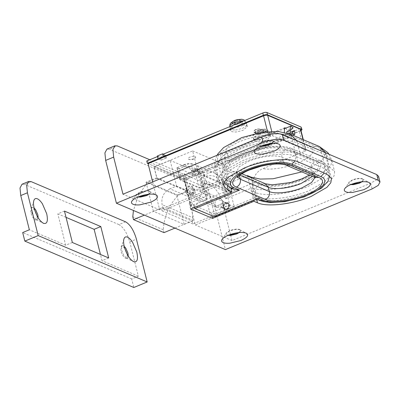 <?xml version="1.0" encoding="UTF-8"?>
<svg xmlns="http://www.w3.org/2000/svg" width="400" height="400" viewBox="0 0 400 400"><rect width="100%" height="100%" fill="white"/><g stroke="black" fill="none" stroke-linecap="round" stroke-linejoin="round"><path stroke-width="0.3" stroke-dasharray="2 1.5" d="M258.765 139.94L265.78 138.225L269.575 135.865L270.11 134.435L269.12 133.49C266.26 132.635 262.48 133.08 257.79 134.825L253.835 137.38L253.46 138.615L254.45 139.56L258.765 139.94M258.29 136.82L254.34 139.375L253.96 140.61L254.95 141.555L259.265 141.935L266.285 140.22L270.61 136.43L269.625 135.485C266.76 134.635 262.985 135.08 258.29 136.82M259.415 131.695L255.97 132.33L255.25 133.355L258.34 133.225L258.55 133.67L257.985 134.52L260.43 134.23L262 132.795L265.45 132.155L266.17 131.13L263.08 131.26L262.87 130.815L263.435 129.97L260.99 130.255L259.415 131.695L259.1 130.43L260.8 129.5L263.245 129.215L262.58 129.655L262.765 129.995L265.98 130.375L265.26 131.4L261.685 131.53L260.775 132.21L260.24 133.475L257.795 133.765L258.255 132.51L258.02 131.96L255.06 132.6L255.78 131.575L259.1 130.43M260.35 131.115L260.06 129.95M260.99 130.255L260.8 129.5M263.435 129.97L263.245 129.215M262.87 130.815L262.58 129.655M263.08 131.26L262.765 129.995M264.14 131.355L263.85 130.195M266.17 131.13L265.98 130.375M265.45 132.155L265.26 131.4M263.4 132.41L263.105 131.245M262 132.795L261.685 131.53M261.065 133.375L260.775 132.21M260.43 134.23L260.24 133.475M257.985 134.52L257.795 133.765M258.55 133.67L258.255 132.51M258.34 133.225L258.02 131.96M257.28 133.13L256.985 131.97M255.25 133.355L255.06 132.6M255.97 132.33L255.78 131.575M258.02 132.075L257.73 130.915M225.12 209.945L223.255 207.71C222.905 205.46 223.72 203.815 225.69 202.765L228.115 202.74L229.92 204.95L229.625 207.785L227.485 209.9L225.12 209.945L224.335 209.61L222.525 207.4C222.18 205.155 222.995 203.505 224.965 202.455L227.39 202.43L229.195 204.64L228.895 207.475L226.755 209.59L224.39 209.635M225.12 209.1L223.63 207.31C223.35 205.51 224.005 204.195 225.58 203.355L227.52 203.335L228.965 205.105L228.725 207.37L227.015 209.06L225.41 209.22L223.92 207.435C223.645 205.635 224.295 204.315 225.87 203.475L227.81 203.46L229.255 205.225L229.015 207.495L227.305 209.185L225.41 209.22M187.705 195.04L185.395 192.27C184.965 189.485 185.97 187.44 188.415 186.135L191.42 186.11L193.665 188.85L193.29 192.365L190.64 194.98L187.635 195.01L188.435 195.35L186.12 192.58C185.69 189.79 186.7 187.745 189.145 186.445L192.15 186.415L194.39 189.16L194.02 192.675L191.365 195.29L188.435 195.35M189.08 193.76L187.585 191.975C187.31 190.175 187.96 188.855 189.54 188.015L191.475 187.995L192.92 189.765L192.685 192.035L190.97 193.72L189.08 193.76L187.585 191.975L187.88 189.595L189.54 188.015L191.53 188.02L192.92 189.765C193.2 191.565 192.55 192.885 190.97 193.72L189.03 193.74L224.64 208.895L226.58 208.875L224.685 208.915L222.24 207.875L220.795 206.105C220.52 204.305 221.17 202.985 222.745 202.15L224.82 202.19L226.13 203.9L225.87 206.215L224.18 207.855L222.24 207.875M228.53 204.92L228.29 207.185L226.58 208.875L228.265 207.235L228.53 204.92L227.085 203.15L228.53 204.92M224.685 208.915L223.195 207.125C222.915 205.325 223.565 204.01 225.145 203.17L227.085 203.15L224.82 202.19M235.51 130.045L242.53 128.33L246.32 125.97L246.855 124.54L245.87 123.595C243.005 122.74 239.23 123.185 234.535 124.93L230.585 127.485L230.205 128.72L231.195 129.665L235.51 130.045M235.035 126.925L231.085 129.48L230.71 130.715L231.695 131.66L236.015 132.04L243.03 130.325L247.36 126.535L246.37 125.59C243.505 124.735 239.73 125.18 235.035 126.925M236.165 121.8L232.715 122.435L231.995 123.46L235.085 123.33L235.295 123.775L234.73 124.625L237.175 124.335L238.75 122.9L242.195 122.26L242.92 121.235L239.83 121.365L239.62 120.92L240.185 120.07L237.735 120.36L236.165 121.8L235.845 120.535L237.545 119.605L239.995 119.315L239.325 119.76L239.51 120.1L242.73 120.48L242.005 121.505L238.43 121.635L237.52 122.315L236.99 123.58L234.54 123.87L235.005 122.615L234.765 122.065L231.805 122.705L232.525 121.68L235.845 120.535M237.1 121.215L236.805 120.055M237.735 120.36L237.545 119.605M240.185 120.07L239.995 119.315M239.62 120.92L239.325 119.76M239.83 121.365L239.51 120.1M240.89 121.46L240.595 120.3M242.92 121.235L242.73 120.48M242.195 122.26L242.005 121.505M240.145 122.515L239.855 121.35M238.75 122.9L238.43 121.635M237.815 123.48L237.52 122.315M237.175 124.335L236.99 123.58M234.73 124.625L234.54 123.87M235.295 123.775L235.005 122.615M235.085 123.33L234.765 122.065M234.025 123.235L233.735 122.07M231.995 123.46L231.805 122.705M232.715 122.435L232.525 121.68M234.765 122.18L234.475 121.02M216.85 207.435L220.07 207.505C222.515 206.205 223.52 204.16 223.095 201.375L220.85 198.63L217.845 198.66L215.23 201.205L214.825 204.795L217.065 207.535L195.265 198.26L193.025 195.515L193.43 191.925L196.045 189.385L199.05 189.355L201.295 192.095C201.72 194.885 200.715 196.93 198.27 198.23L195.05 198.16M235.55 174.42L230.465 172.255C227.31 173.935 226.005 176.57 226.56 180.17L230.195 181.715L230.195 178.565L233.7 174.955L211.195 184.265L203.47 189.62C203.875 183.835 204.53 180.815 205.44 180.575L224.335 188.615L224.875 189.685L225.27 198.9C229.57 195.14 231.515 192.88 231.1 192.115L212.21 184.075L208.32 184.105L205.44 180.575L204.15 175.44L223.045 183.48L219.845 177.01L214.37 172.87L208.655 171.745L202.735 172.98L196.065 175.74L199.15 188.01L203.15 186.355L210.32 214.89L191.425 206.85L191.04 206.405L192.34 203.945L193.745 204.67L231.26 189.15M230.465 172.255C221.72 168.865 227.98 159.99 243.515 153.745C258.625 147.31 279.865 144.81 287.82 148.53L316.885 160.895C325.63 164.285 319.37 173.16 303.83 179.41C288.72 185.84 267.485 188.34 259.53 184.625L254.445 182.46C253.38 183.5 252.565 185.295 251.995 187.845L251.995 190.99L253.07 195.27L254.5 197.83L255.765 198.725L257.49 198.75M234.36 189.615L232.7 188.55L231.27 185.995L227.635 184.45L223.05 180.075L223.73 176L227.55 171.46L243.12 162.49C261.04 154.865 286.23 151.9 295.66 156.31L324.73 168.675L329.315 173.055L328.635 177.125L324.815 181.67L309.245 190.635C291.325 198.26 266.135 201.225 256.705 196.82L253.07 195.27M254.5 197.83L215.545 213.945L214.14 213.22L206.555 183.015L202.555 184.67L200.905 178.11L177.175 167.7L183.845 164.94L189.765 163.705L195.475 164.83L200.95 168.97L204.15 175.44C203.11 175.13 201.735 175.29 200.03 175.925C197.06 167.585 191.42 164.67 183.105 167.175C182.755 165.48 183.005 164.735 183.845 164.94L202.735 172.98C203.66 173.525 204.385 174.685 204.905 176.455C213.22 173.945 218.86 176.865 221.83 185.2L225.27 198.9L251.995 187.845M202.555 184.67L200.75 187.29L199.15 188.01L180.255 179.97L177.175 167.7L179.105 168.83L180.755 175.395L179.835 179.385L180.255 179.97L184.255 178.315L183.835 177.73L184.755 173.74L192.34 203.945M206.555 183.015L203.805 186.31L203.15 186.355L184.255 178.315L191.425 206.85L193.435 207.885L191.37 206.825M214.14 213.22C212.615 214.57 211.34 215.13 210.32 214.89L213.7 216.64M215.545 213.945L214.255 216.64M254.445 182.46L231.1 192.115L227.235 192.16C225.775 191.265 224.99 190.44 224.875 189.685L223.4 183.825C222.145 178.805 219.135 175.155 214.37 172.87L195.475 164.83C191.345 163.23 187.31 163.255 183.365 164.91L177.175 167.7M194.04 207.635L193.745 204.67M230.195 181.715L231.27 185.995M164.01 232.625L163.295 229.77C164.115 216.47 169.075 204.965 178.185 195.26L187.525 191.4L184.655 179.985L200.66 173.365L207.115 199.045L200.445 201.805L169.925 188.815L176.595 186.055L170.14 160.375L154.135 166.995L157.005 178.41L147.665 182.275L138.47 195.26L133.455 210.475M169.925 188.815C163.61 192.17 161.01 197.45 162.12 204.64L162.835 207.495L144.39 215.125M200.445 201.805C194.13 205.16 191.53 210.435 192.64 217.63L162.12 204.64M174.91 228.115L193.355 220.485L192.64 217.63M187.525 191.4L157.005 178.41M178.185 195.26L147.665 182.275M184.655 179.985L154.135 166.995M200.66 173.365L170.14 160.375M207.115 199.045L176.595 186.055M193.355 220.485L162.835 207.495M163.295 229.77L132.775 216.78M128.29 256.165L128.115 257.095L127.39 257.99L126.195 257.845L133.3 261.525M126.365 257.925L123.675 255.14L121.7 250.46L121.54 246.465L122.26 245.59L123.285 245.655L124.185 246.245M124.775 248.42L122.35 246.04L121.325 245.975L120.765 250.845L122.74 255.525L125.43 258.31L126.455 258.375L127.18 257.485L127.175 254.21M123.945 238.91L121.54 246.465M38.185 217.82L37.285 219.645L36.085 219.5L43.19 223.18M36.26 219.58L33.57 216.795L31.595 212.115L31.435 208.12L32.15 207.245L33.175 207.31L34.08 207.9M34.67 210.07L32.245 207.695L31.22 207.63L30.66 212.5L32.635 217.18L35.325 219.965L36.35 220.03L37.075 219.14L37.065 215.865M33.84 200.565L31.435 208.12M22.055 184.215L24.435 184.37L31.105 181.61M125.57 221.81L118.905 224.57C123.53 227.295 127.145 233.08 129.755 241.93L138.355 276.17L131.685 278.93L133.835 287.49M108.69 257.95L102.02 260.71L100.445 254.44M64.475 211.1L57.805 213.86L66.045 217.365M72.355 242.485L65.685 245.245L57.805 213.86M131.685 278.93L22.685 232.545M65.685 245.245L29.355 229.785M138.355 276.17L102.02 260.71M118.905 224.57L24.435 184.37M224.74 155.16L225.365 153.145L226.08 153.19C227.47 154.01 228.555 155.745 229.335 158.4L229.47 161.11L228.945 161.795L228.23 161.75C226.845 160.935 225.76 159.2 224.975 156.545L224.74 155.16M289.85 130.6L289.165 129.415L293.165 127.76M287.015 132.97L287.965 134.715L289.825 133.95M289.165 129.415L286.62 131.935M287.965 134.715L289.045 133.645M188.505 159.285L188.48 159.275C191.31 160.32 193.72 159.715 195.72 157.46L193.86 158.655C191.645 159.48 189.855 159.69 188.505 159.285C187.56 158.715 188.09 157.965 190.08 157.05C192.3 156.225 194.085 156.015 195.44 156.415L195.72 157.46M255.44 130.01C257.66 129.185 259.445 128.975 260.795 129.38L260.82 129.39C257.99 128.345 255.58 128.95 253.58 131.21L255.44 130.01M260.795 129.38C261.74 129.955 261.215 130.7 259.22 131.62C257 132.44 255.215 132.65 253.86 132.25L253.58 131.21M199.83 170.15L196.78 168.855L191.445 171.06L194.495 172.36L195.07 174.64L200.405 172.435L199.83 170.15L299.87 128.77L300.44 131.05L200.405 172.435L197.35 171.135L192.015 173.345L195.07 174.64L184.4 179.055L148.065 163.595L183.67 178.745L195.285 224.97L255.775 199.945L252.905 188.535C266.075 191.96 293.46 187.545 311.87 179.03L327.415 169.395L331.14 164.61L331.745 160.31L326.53 155.33L297.465 142.965C287.245 138.24 260.92 140.94 240.785 148.78L220.845 159.48L215.84 165.02L214.89 169.99L217.3 173.38C215.185 165.725 220.05 156.25 227.305 153.49L268.735 136.355L267.55 131.645M157.435 156.59L160.49 157.885L161.06 160.17L158.735 159.18L161.06 160.17L166.395 157.96L164.07 156.97L166.395 157.96L165.825 155.68L162.77 154.38M300.44 131.05L301.05 130.76M196.78 168.855L197.35 171.135L192.015 173.345L195.07 174.64L194.35 171.79L199.69 169.58L196.635 168.28L191.3 170.49L194.35 171.79M191.445 171.06L191.3 170.49M194.495 172.36L183.825 176.775L184.4 179.055M183.825 176.775L146.765 161M160.49 157.885L165.825 155.68M299.87 128.77C301.4 128.06 301.805 127.485 301.08 127.045M361.49 181.81L362.715 180.81L363.18 179.565L362.32 178.74C359.82 177.995 356.525 178.385 352.425 179.905L348.98 182.135L348.65 183.215L349.515 184.04L351.2 184.395M362.05 181.755L362.785 181.1L363.25 179.85L362.39 179.025C359.89 178.28 356.595 178.67 352.5 180.19L348.975 182.52L348.72 183.5L349.585 184.325L350.68 184.615M238.78 232.575L240 231.575L240.47 230.33L239.605 229.505C237.11 228.76 233.81 229.15 229.715 230.67L226.265 232.9L225.94 233.98L226.8 234.8L228.49 235.16M239.34 232.52L240.075 231.86L240.54 230.615L239.675 229.79C237.18 229.045 233.885 229.435 229.785 230.955L226.265 233.285L226.01 234.265L226.875 235.085L227.97 235.38M271.385 143.465L272.605 142.465L273.075 141.22L272.21 140.395C269.715 139.65 266.415 140.04 262.32 141.56L258.87 143.79L258.545 144.87L259.405 145.69L261.095 146.05M271.945 143.41L272.68 142.75L273.145 141.505L272.285 140.68C269.785 139.935 266.49 140.325 262.39 141.845L258.87 144.175L258.615 145.155L259.48 145.98L260.575 146.27M148.67 194.23L149.895 193.23L150.36 191.985L149.5 191.16C147 190.415 143.705 190.805 139.61 192.325L136.16 194.555L135.83 195.635L136.695 196.455L138.38 196.815M149.235 194.175L149.965 193.515L150.435 192.27L149.57 191.445C147.075 190.7 143.775 191.09 139.68 192.61L136.16 194.94L135.905 195.92L136.765 196.74L137.86 197.03M285.895 128.105L289.24 133.92L289.405 137.06L288.785 137.885L287.95 137.835L286.015 135.955L284.3 132.295M225.545 160.27L225.71 163.41L225.09 164.235L224.255 164.185L222.315 162.305L220.46 158.105L220.915 154.14L221.745 154.195C223.365 155.15 224.63 157.175 225.545 160.27M227.22 203.215L225.145 203.17C223.565 204.01 222.915 205.325 223.195 207.125L224.64 208.895M193.37 194.745L191.43 194.76L189.985 192.995L190.28 190.615L191.935 189.035L193.925 189.04L195.32 190.785C195.595 192.585 194.945 193.905 193.37 194.745M227.085 203.15L191.53 188.02M191.475 187.995L193.925 189.04M300.395 129.24C301.12 129.68 300.715 130.255 299.18 130.96L304.34 151.505L262.915 168.645C255.69 171.39 250.785 180.835 252.905 188.535M378.565 176.31L376.805 179.685L370.695 183.2L231.98 240.59L230.61 235.13M106.96 149.09L109.34 149.245L117.345 145.935M230.435 234.43L222.66 203.495C220.055 194.645 216.44 188.86 211.81 186.135L149.8 159.745M211.81 186.135L203.81 189.445C208.435 192.17 212.05 197.955 214.66 206.805L225.41 249.605M304.34 151.505C305.875 150.8 306.28 150.225 305.555 149.785L302.985 139.545M303.29 139.675L305.915 150.125L272.855 135.87C271.815 135.56 270.44 135.72 268.735 136.355M199.69 169.58L200.405 172.435L199.68 172.125L183.67 178.745M196.635 168.28L197.35 171.135L199.68 172.125L299.18 130.96M157.295 156.015L160.345 157.315L165.68 155.11L163.38 154.13M160.345 157.315L161.06 160.17L166.395 157.96L165.68 155.11M192.17 221.095L192.885 223.95L234.235 206.845L223.485 164.045L184.8 180.045L187.525 190.89L176.855 195.305L146.045 182.19L156.715 177.78L153.99 166.935L192.67 150.935L203.425 193.735L162.075 210.84L161.355 207.985L153.355 211.295L184.165 224.41L192.17 221.095L161.355 207.985M146.045 182.19L153.355 211.295M176.855 195.305L184.165 224.41M187.525 190.89L156.715 177.78M184.8 180.045L153.99 166.935M192.885 223.95L162.075 210.84M223.485 164.045L192.67 150.935M301.875 171.89L304.59 170.815L320.465 161.675L324.36 157.045L325.055 152.89L320.38 148.425L291.31 136.06C281.695 131.565 256.01 134.585 237.74 142.365L221.865 151.505L217.97 156.135L217.28 160.29L221.955 164.75L225.515 166.265L202.84 175.645L207.855 195.62L203.425 193.735M234.235 206.845L229.8 204.96L224.785 184.985L246.845 175.86M202.84 175.645L224.785 184.985M207.855 195.62L189.18 203.345L211.125 212.685L229.8 204.96M247.605 176.18L253.67 200.33M225.515 166.265L231.02 188.195M152.67 181.92L159.675 209.82L220.165 184.795L217.3 173.38M255.775 199.945C268.94 203.375 296.33 198.96 314.735 190.445L330.28 180.81L334.005 176.02L334.61 171.72L329.395 166.745L300.33 154.375C290.115 149.655 263.785 152.355 243.65 160.19L223.71 170.895L218.71 176.435L217.755 181.405L220.165 184.795M203.81 189.445L109.34 149.245M159.675 209.82L122.98 194.2M231.98 240.59L195.285 224.97M211.125 212.685L211.93 215.885M189.18 203.345L190.615 209.05M268.755 133.465L269.255 131.99L264.92 130.73L257.29 132.45L253.445 134.94L253.06 136.055L254.895 137.315C257.815 137.76 261.205 137.24 265.065 135.76L268.755 133.465M265.075 131.98C269.5 129.375 263.13 128.01 257.705 130.405C254.32 132.02 253.735 133.205 255.95 133.965C258.09 134.29 260.57 133.91 263.4 132.825L265.075 131.98M230.19 128.635L229.805 126.16L231.64 127.42C234.56 127.865 237.95 127.345 241.815 125.865L245.505 123.565L246 122.095L243.675 120.91M241.82 122.08C246.25 119.475 239.875 118.115 234.45 120.51C231.07 122.125 230.485 123.31 232.695 124.07C234.835 124.395 237.32 124.015 240.145 122.93L241.82 122.08M285.815 149.355C278.42 145.9 258.66 148.225 244.605 154.205C230.15 160.02 224.33 168.275 232.465 171.425L236.34 171.39L239.235 174.925L236.355 172.18L239.18 166.775L248.945 161.15C260.19 156.365 275.995 154.505 281.915 157.27L310.98 169.64C310.425 166.04 311.73 163.405 314.885 161.725L285.815 149.355C282.66 151.035 281.36 153.67 281.915 157.27L282.99 161.55C277.07 158.785 261.265 160.645 250.02 165.43L240.255 171.055L237.43 176.46L237.745 177.225M239.89 175.205L239.235 174.925L239.4 175.595M265.41 183.76L261.53 183.795C268.93 187.255 288.685 184.93 302.74 178.945C317.195 173.135 323.015 164.88 314.885 161.725M232.465 171.425L261.53 183.795M314.95 177.455L312.055 173.92L310.98 169.64L313.86 172.385L312.435 176.385M208.33 184.115L227.225 192.155L224.335 188.615L223.045 183.48C223.765 183.92 223.365 184.495 221.83 185.2M259.53 184.625C256.375 186.305 255.075 188.94 255.63 192.54C265.06 196.945 290.25 193.98 308.17 186.355L323.74 177.39L327.56 172.845L328.24 168.775L323.655 164.395L294.585 152.025C285.155 147.62 259.965 150.585 242.045 158.21L226.475 167.18L222.655 171.72L221.975 175.795L226.56 180.17L227.635 184.45L230.53 187.985M251.995 190.99L255.63 192.54L256.705 196.82L259.595 200.355M316.885 160.895L320.76 160.86L323.655 164.395L324.73 168.675L324.325 173.045M287.82 148.53L291.695 148.49L294.585 152.025L295.66 156.31L295.175 160.86M315.015 177.485L314.935 176.665L312.055 173.92L282.99 161.55L285.88 165.085M223.4 183.825L223.045 183.48M200.905 178.11L204.905 176.455M180.755 175.395L184.755 173.74M183.365 164.91L183.845 164.94M183.105 167.175L179.105 168.83M232.275 188.73L232.7 188.55M230.195 178.565L203.47 189.62L200.03 175.925M129.755 241.93L136.42 239.17M227.305 153.49C217.055 144.69 266.38 126.83 280.54 134.215L309.61 146.585C316.195 150.38 313.145 155.485 300.46 161.9C289.08 167.265 272.08 170.315 262.915 168.645M309.61 146.585L319.305 146.49M325.66 152.845L329.395 166.745M280.54 134.215L290.235 134.12M296.595 140.475L300.33 154.375M370.695 183.2L372.13 188.91M214.66 206.805L222.66 203.495M271.73 131.385L272.855 135.87M291.31 136.06L297.76 161.74M221.955 164.75L227.34 186.205M320.38 148.425L326.83 174.11M251.165 177.695L256.55 199.14M270.11 134.435L270.61 136.43M253.96 140.61L253.46 138.615M270.085 134.35L269.255 131.99L267.25 129.77C266.78 129.705 266.075 128.565 260.67 129.485L257.665 130.41C254.62 131.73 253.72 133.16 253.83 133.08L253.06 136.055L253.445 138.53M227.39 202.43L228.115 202.74M227.52 203.335L227.81 203.46M191.42 186.11L192.15 186.415M246.855 124.54L247.36 126.535M230.71 130.715L230.205 128.72M246.83 124.455L246 122.095L244.84 120.43M220.85 198.63L199.05 189.355M237.425 177.715L236.355 172.18L235.755 171.08L241.95 173.775M309.34 175.07L312.325 172.88L313.865 171.13L314.935 176.665L315.535 177.765M208.32 184.105C209.2 184.48 210.16 184.53 211.195 184.265L233.7 174.955M224.06 182.59L223.05 180.075L221.7 174.025L223.185 167.73L224.7 165.45C233.28 155.645 249.65 149.9 266.49 147.15C276.995 145.59 285.4 146.035 291.695 148.49L320.76 160.86C325.26 163.14 327.75 165.78 328.24 168.775L329.61 175.745M256.645 199.1L255.765 198.725M203.805 186.31L199.805 187.965M176.875 167.6L179.835 179.385M191.04 206.405L183.835 177.73M126.455 258.375L127.39 257.99M121.325 245.975L122.26 245.59M36.35 220.03L37.285 219.645M31.22 207.63L32.15 207.245M225.365 153.145L283.92 128.92M228.945 161.795L293 135.3M363.18 179.565L363.25 179.85M348.72 183.5L348.65 183.215M362.565 179.11L369.135 182.5M344.79 188.615L348.975 182.52M240.47 230.33L240.54 230.615M226.01 234.265L225.94 233.98M239.855 229.87L246.42 233.26M222.075 239.375L226.265 233.285M273.075 141.22L273.145 141.505M258.615 145.155L258.545 144.87M272.46 140.765L279.03 144.15M254.685 150.265L258.87 144.175M150.36 191.985L150.435 192.27M135.905 195.92L135.83 195.635M149.745 191.525L156.315 194.915M131.97 201.03L136.16 194.94M284.61 127.79L220.915 154.14M225.09 164.235L288.785 137.885M191.43 194.76L189.03 193.74M329.05 154.285L331.745 160.31L334.61 171.72M217.755 181.405L214.89 169.99L214.765 161.22L217.04 155.29M217.28 160.29L223.73 185.97M325.055 152.89L331.505 178.57"/><path stroke-width="0.6" d="M239.49 190.115L234.36 189.615L230.53 187.985L234.405 187.95L239.49 190.115L194.81 208.6L194.04 207.635M194.81 208.6L214.255 216.64L258.385 198.155L263.47 200.32L259.595 200.355L263.3 201.555L270.475 202.52L284.79 201.695L304.21 196.89L321.485 188.215L328.065 181.185L329.61 175.745M133.455 210.475L132.775 216.78L133.495 219.635L144.39 215.125M133.495 219.635L164.01 232.625L174.91 228.115M127.175 254.21L124.775 248.42M124.185 246.245L125.8 248.165L127.95 253.12L128.29 256.165M133.64 261.685C129.665 259.345 126.55 254.365 124.31 246.755C123.475 243.34 123.37 240.675 123.99 238.77C124.645 237.02 125.805 236.475 127.48 237.145C129.1 237.875 130.775 239.545 132.51 242.165L136.81 252.075C138.31 259.37 137.255 262.575 133.64 261.685L133.3 261.525M37.065 215.865L34.67 210.07M34.08 207.9L35.69 209.82L37.84 214.775L38.185 217.82M43.535 223.34C39.555 221 36.445 216.02 34.205 208.41C33.37 204.99 33.265 202.33 33.885 200.425C34.54 198.67 35.7 198.13 37.37 198.8C38.995 199.525 40.67 201.2 42.405 203.82L46.7 213.73C48.205 221.025 47.15 224.23 43.535 223.34L43.19 223.18M20.755 195.545L29.355 229.785L22.685 232.545L24.835 241.105L133.835 287.49L147.175 281.97L136.42 239.17C133.815 230.32 130.2 224.535 125.57 221.81L31.105 181.61L28.725 181.455L26.67 185.26L27.425 192.785L20.755 195.545L20 188.02L22.055 184.215L28.725 181.455M100.805 226.56L108.69 257.95L72.355 242.485L64.475 211.1L100.805 226.56L94.135 229.32L100.445 254.44M66.045 217.365L94.135 229.32M24.835 241.105L38.175 235.585L27.425 192.785M147.175 281.97L38.175 235.585M290.62 130.28L290.15 128.1L290.775 126.085L293.165 127.76L290.62 130.28L286.62 131.935L287.015 132.97M294.515 130.54L294.88 134.05L294.355 134.74L291.965 133.06L294.515 130.54L290.51 132.195L289.85 130.6M289.825 133.95L291.965 133.06M289.045 133.645L290.51 132.195M147.34 163.285L146.765 161L157.435 156.59L158.01 158.87L158.735 159.18L148.065 163.595L147.34 163.285L158.01 158.87L158.735 159.18L164.07 156.97L163.345 156.665L263.38 115.28C265.09 114.645 266.46 114.485 267.5 114.795L302.015 129.67L301.08 127.045L301.655 129.33M301.05 130.76L302.015 129.67M301.08 127.045L266.93 112.51C265.89 112.2 264.515 112.365 262.81 112.995L162.77 154.38L163.345 156.665L158.01 158.87L157.295 156.015L162.63 153.81L163.345 156.665L164.07 156.97L263.575 115.81C265.28 115.175 266.655 115.015 267.695 115.325L300.395 129.24L300.755 129.585L303.29 139.675M350.68 184.615L353.35 184.655L359.475 183.16L362.05 181.755M351.2 184.395L359.405 182.875L361.49 181.81M344.92 188.435C343.835 189.925 344.155 191.065 345.88 191.84C347.425 192.475 349.675 192.675 352.625 192.435L363.6 189.755C370.195 186.715 371.935 184.245 368.82 182.35C364.345 181.015 358.435 181.71 351.1 184.435C348.085 185.7 346.025 187.035 344.92 188.435L344.79 188.615M369.135 182.5L368.82 182.35M227.97 235.38L230.64 235.42L236.765 233.925L239.34 232.52M228.49 235.16L236.69 233.64L238.78 232.575M222.21 239.2C221.12 240.69 221.44 241.825 223.165 242.605C224.715 243.24 226.965 243.44 229.915 243.2L240.885 240.52C247.485 237.48 249.225 235.01 246.11 233.115C241.63 231.78 235.725 232.475 228.39 235.2C225.375 236.465 223.315 237.8 222.21 239.2L222.075 239.375M246.42 233.26L246.11 233.115M260.575 146.27L263.245 146.31L269.37 144.815L271.945 143.41M261.095 146.05L269.295 144.53L271.385 143.465M254.815 150.09C253.725 151.58 254.045 152.715 255.77 153.495C257.32 154.13 259.57 154.33 262.52 154.09L273.49 151.41C280.09 148.37 281.83 145.9 278.715 144.005C274.235 142.67 268.33 143.365 260.995 146.09C257.98 147.355 255.92 148.69 254.815 150.09L254.685 150.265M279.03 144.15L278.715 144.005M137.86 197.03L140.53 197.075L146.655 195.58L149.235 194.175M138.38 196.815L146.585 195.29L148.67 194.23M132.1 200.85C131.015 202.345 131.335 203.48 133.06 204.26C134.61 204.895 136.86 205.095 139.805 204.855L150.78 202.175C157.375 199.135 159.115 196.665 156 194.77C151.525 193.435 145.62 194.13 138.28 196.855C135.27 198.12 133.21 199.45 132.1 200.85L131.97 201.03M156.315 194.915L156 194.77M284.3 132.295L284.61 127.79L285.895 128.105M283.735 140.1C278.53 138.545 271.665 139.355 263.13 142.525L261.695 136.815C270.23 133.65 277.1 132.84 282.3 134.39L283.735 140.1L378.2 180.3L376.77 174.59L378.565 176.31L380 182.015L378.2 180.3M149.8 159.745L117.345 145.935L114.965 145.78L112.91 149.585L113.66 157.11L105.66 160.42L116.41 203.22L225.41 249.605L372.13 188.91L378.235 185.395L380 182.015M105.66 160.42L104.905 152.895L106.96 149.09L114.965 145.78M163.38 154.13L162.63 153.81M244.19 168.045L228.315 177.185L224.42 181.815L223.73 185.97L228.405 190.43L231.965 191.945L190.615 209.05L212.56 218.39L253.91 201.285L257.47 202.8C267.09 207.295 292.77 204.27 311.045 196.495L326.915 187.355L330.815 182.725L331.505 178.57L326.83 174.11L297.76 161.74C288.145 157.245 262.46 160.27 244.19 168.045M246.845 175.86L247.46 175.605L251.02 177.12L260.305 179.065L273.09 178.765L301.875 171.89M247.46 175.605L247.605 176.18M253.67 200.33L253.91 201.285M231.02 188.195L231.965 191.945M148.065 163.595L152.67 181.92M261.695 136.815L122.98 194.2L113.66 157.11M116.41 203.22L263.13 142.525M230.61 235.13L230.435 234.43M376.77 174.59L282.3 134.39M211.93 215.885L212.56 218.39M243.675 120.91L234.035 122.555L230.19 125.045L229.88 126.62M312.435 176.385L301.265 183.415C290.025 188.2 274.22 190.06 268.3 187.295L239.89 175.205M237.745 177.225L240.31 179.205L269.375 191.575L268.3 187.295L265.41 183.76L272.095 184.855L290.57 182.545L301.705 178.92L309.34 175.07M239.4 175.595L240.31 179.205C240.86 182.805 239.56 185.44 236.405 187.12C228.275 183.97 234.095 175.71 248.55 169.9C262.605 163.92 282.36 161.59 289.76 165.05L318.825 177.42L314.95 177.455L315.535 177.765M318.825 177.42C326.96 180.57 321.135 188.825 306.685 194.64C292.63 200.62 272.87 202.945 265.475 199.49C268.63 197.81 269.93 195.175 269.375 191.575C275.295 194.34 291.1 192.48 302.34 187.695L311.52 182.565L315.015 177.485M265.475 199.49L236.405 187.12M289.76 165.05L285.88 165.085L314.95 177.455M263.47 200.32C271.425 204.035 292.665 201.535 307.775 195.105C323.31 188.855 329.57 179.98 320.825 176.59L291.76 164.22L295.175 160.86M291.76 164.22C283.805 160.505 262.57 163.005 247.46 169.435C231.92 175.685 225.66 184.56 234.405 187.95M320.825 176.59L324.325 173.045M213.7 216.64L258.385 198.155M231.26 189.15L232.275 188.73M262.81 112.995L263.38 115.28M266.93 112.51L267.5 114.795M217.04 155.29L217.99 153.745L223.63 147.565L241.76 137.585L261.78 132.35L278.14 131.47L290.235 134.12L319.305 146.49L325.66 152.845M290.235 134.12L296.595 140.475M302.985 139.545L300.395 129.24M267.55 131.645L263.575 115.81M267.695 115.325L271.73 131.385M227.34 186.205L228.405 190.43M251.02 177.12L251.165 177.695M256.55 199.14L257.47 202.8M244.84 120.43L243.355 119.605L241.645 119.255L237.415 119.59L234.41 120.515L230.58 123.185L229.885 124.635L229.805 126.16M241.95 173.775L265.41 183.76M237.425 177.71L237.425 177.715C237.85 176.41 243.47 172.21 249.575 169.93L261.15 166.195C268.045 164.55 274.155 163.815 279.485 164C282.695 164.2 284.825 164.56 285.88 165.085M224.06 182.59L230.53 187.985M259.595 200.355L256.645 199.1M283.92 128.92L290.775 126.085M293 135.3L294.355 134.74M319.305 146.49L327.745 152.56L329.05 154.285"/></g></svg>
